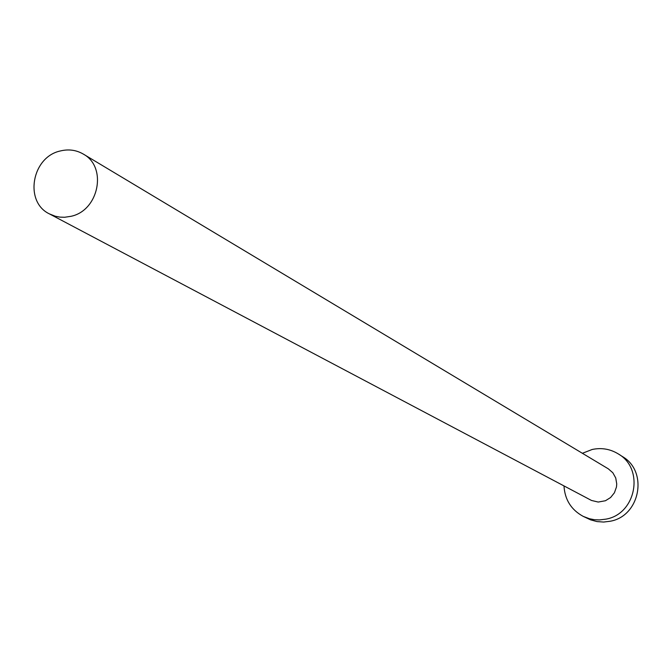 <?xml version="1.0" encoding="UTF-8"?>
<svg xmlns="http://www.w3.org/2000/svg" width="672" height="672" viewBox="0 0 672 672"><rect width="100%" height="100%" fill="white"/><g stroke="black" fill="none" stroke-linecap="round" stroke-linejoin="round"><path stroke-width="1.01" d="M70.997 216.308C98.977 210.546 107.512 166.908 83.269 154.056C76.188 149.974 68.527 148.94 60.278 150.982C31.71 157.021 23.94 202.003 49.518 213.94L55.297 216.233L59.909 217.115L64.646 217.266L70.997 216.308M49.518 213.94L591.494 500.455L598.214 502.051L605.447 500.741L610.596 497.524L614.418 492.761L616.468 487.007L616.736 483.966L615.745 477.994L612.83 472.752L608.32 468.838L83.269 154.056M563.984 485.94C564.841 499.724 571.259 509.872 583.22 516.382L589.445 518.742L594.35 519.691L599.365 519.935L606.026 519.128C636.132 513.962 644.608 468.93 618.391 453.978C610.294 449.014 601.566 447.51 592.192 449.476L582.38 453.289M583.22 516.382L590.579 519.842L596.954 521.573L603.574 522.052L610.193 521.245C640.097 516.13 648.497 471.425 622.457 456.574L618.391 453.978"/></g></svg>

